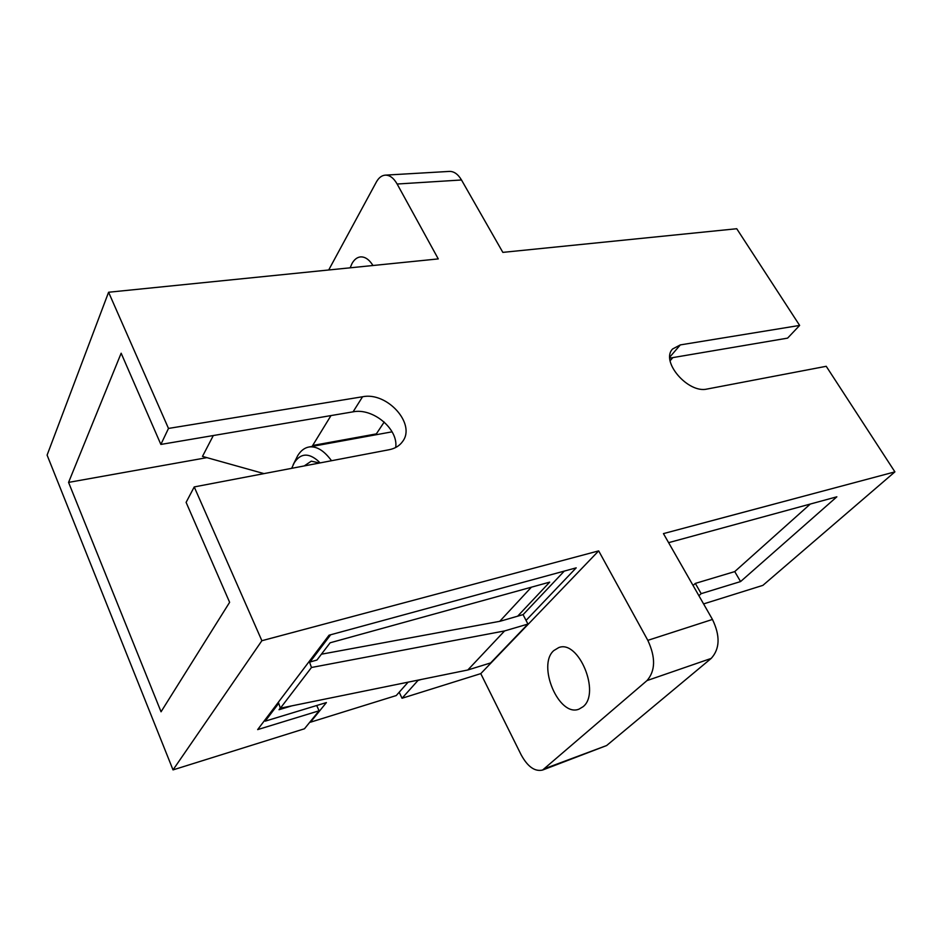 <?xml version="1.0" encoding="UTF-8"?>
<svg xmlns="http://www.w3.org/2000/svg" width="942" height="942" viewBox="0 0 942 942"><rect width="100%" height="100%" fill="white"/><g stroke="black" fill="none" stroke-linecap="round" stroke-linejoin="round"><path stroke-width="1.41" d="M372.985 265.503C369.182 259.497 365.013 256.636 360.492 256.907C357.124 257.284 354.31 259.474 352.037 263.466L350.153 267.811M583.063 706.724C600.902 692.994 578.506 639.371 558.712 647.601L553.802 650.581C536.799 665.17 558.936 717.463 578.977 709.149L583.063 706.724M291.667 468.327L294.293 462.687C300.545 453.243 308.481 452.655 318.066 460.897L320.045 462.911M293.127 464.83L297.696 455.692C300.71 450.759 304.431 447.862 308.87 447.014C316.43 445.896 323.977 450.464 331.525 460.72M319.585 462.993L311.284 461.168L304.219 465.937M480.773 673.624L521.114 754.742C527.638 766.717 534.797 771.828 542.592 770.05L647.001 680.583C655.467 670.845 655.75 657.434 647.813 640.348L598.676 550.882L480.773 673.624L402.034 698.258L399.196 692.229M542.592 770.05L606.624 745.546L711.198 658.411C719.912 648.838 720.336 635.85 712.458 619.447L663.439 533.608L894.9 471.871L762.879 585.371L703.592 603.916M693.065 585.477L695.326 583.404L701.189 593.648L740.577 581.567L836.849 496.811L668.608 542.663M701.189 593.648L698.905 595.697M669.821 358.113L787.594 338.131L799.64 325.426L736.738 228.729L502.84 252.374L461.498 179.981C458.024 174.164 453.997 171.303 449.416 171.409L385.278 175.141C381.71 175.424 378.731 177.732 376.341 182.053L328.699 269.989M894.9 471.871L826.228 366.297L707.218 389.011C688.131 393.909 660.13 361.21 672.647 348.952L680.324 344.902L799.64 325.426M672.859 357.595L670.115 360.751M408.145 682.138L396.252 695.549L310.436 722.208L326.403 702.567L265.197 721.16L278.726 703.309M564.282 571.099L523.081 614.679M517.664 616.174L549.704 582.132L330.136 642.785L316.948 660.036L310.024 662.002L330.654 634.767M291.973 705.817L279.02 709.715L280.327 707.995M310.024 662.002L309.565 660.978M265.197 721.16L264.784 720.183M421.145 679.5L417.989 680.454L402.034 698.258M261.876 640.713L194.229 486.932L389.223 449.711C395.145 448.51 399.62 445.754 402.634 441.457C416.223 423.888 387.044 391.578 362.564 396.759L168.488 428.433L108.589 292.244L47.1 455.116L173.022 769.897L261.876 640.713L598.676 550.882M173.022 769.897L304.466 728.778L319.079 710.786L257.649 729.614L329.052 635.202L576.198 567.849L526.048 620.401M108.589 292.244L438.265 258.909L397.135 184.02C393.685 178.014 389.741 175.047 385.278 175.141M168.488 428.433L160.87 444.436L121.153 353.215L68.566 482.398L161.047 711.787L229.624 602.315L186.104 502.369L194.229 486.932M160.87 444.436L353.073 411.831C372.961 407.698 398.584 429.116 395.687 447.509M362.411 436.429L362.788 437.17M206.91 457.647L68.566 482.398M312.662 445.484L376.341 433.897L384.195 422.04M316.712 705.511L319.079 710.786M531.382 587.196L499.731 621.331M504.582 630.94L527.944 624.063L490.617 662.933L467.809 669.986L504.582 630.94L311.472 667.489L309.282 661.343M467.809 669.986L280.386 708.184L311.472 667.489M280.386 708.184L278.361 702.237M321.41 654.207L500.084 621.261L523.057 614.62L527.944 624.063M263.995 473.614L202.483 456.399L213.304 435.545M312.096 446.426L330.995 415.575M695.326 583.404L734.736 571.594L810.273 504.064M734.736 571.594L740.577 581.567M397.135 184.02L461.498 179.981M545.394 768.378L606.624 745.546M647.001 680.583L711.198 658.411M647.813 640.348L712.458 619.447M353.073 411.831L362.564 396.759M669.809 357.065L680.324 344.902M308.87 447.014L392.096 431.825"/></g></svg>
